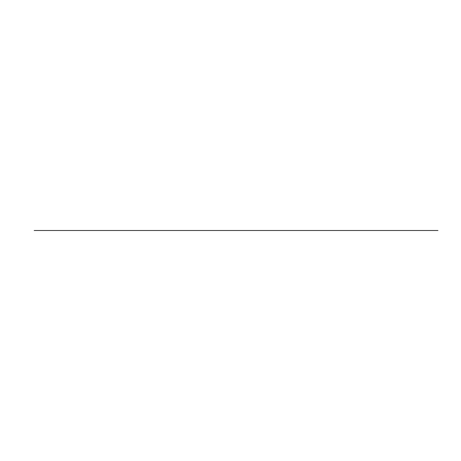 <?xml version="1.0" encoding="UTF-8"?>
<svg xmlns="http://www.w3.org/2000/svg" width="461" height="461" viewBox="0 0 461 461"><rect width="100%" height="100%" fill="white"/><g stroke="black" fill="none" stroke-linecap="round" stroke-linejoin="round"><path stroke-width="0.35" stroke-dasharray="2.31 1.73" d=""/><path stroke-width="0.69" d="M34.189 230.5L437.95 230.5L34.189 230.5"/></g></svg>
